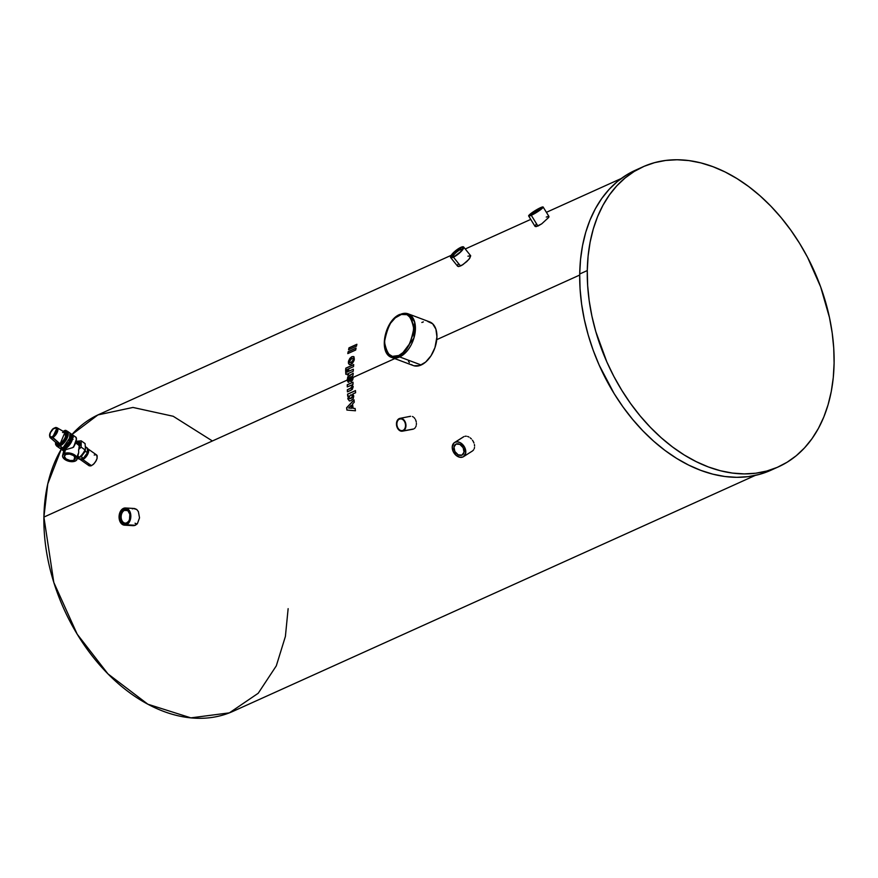 <?xml version="1.0" encoding="UTF-8"?>
<svg xmlns="http://www.w3.org/2000/svg" width="878" height="878" viewBox="0 0 878 878"><rect width="100%" height="100%" fill="white"/><g stroke="black" fill="none" stroke-linecap="round" stroke-linejoin="round"><path stroke-width="1.32" d="M83.465 459.172L82.455 458.459L83.465 459.172M73.928 460.149L74.806 456.736L73.928 460.149L73.126 460.423L70.097 460.511L66.124 458.974L64.335 456.45L65.784 454.42A5.652 3.117 14.4 0 1 72.215 454.826A5.652 3.117 14.4 0 1 75.332 458.689A5.652 3.117 14.4 0 1 73.928 460.149A5.652 3.117 14.4 0 1 67.496 459.754A5.652 3.117 14.4 0 1 64.39 455.88A5.652 3.117 14.4 0 1 65.784 454.42L69.625 454.069L73.598 455.594L75.376 458.118L73.928 460.149M63.831 450.776L65.433 449.777L64.478 453.498A7.474 4.116 14.4 0 1 72.984 454.036A7.474 4.116 14.4 0 1 77.099 459.15A7.474 4.116 14.4 0 1 75.245 461.082A7.474 4.116 14.4 0 1 66.739 460.544A7.474 4.116 14.4 0 1 62.623 455.43A7.474 4.116 14.4 0 1 64.478 453.498L65.433 449.777L63.864 451.105M75.409 436.904A9.142 4.324 125.2 0 1 72.83 447.582L65.433 449.777L64.577 449.174A9.142 4.324 125.2 0 1 61.219 449.262L64.577 449.174L64.281 448.395L64.577 449.174L70.844 442.995L71.755 434.314A9.142 4.324 125.2 0 1 71.557 441.656A9.142 4.324 125.2 0 1 64.577 449.174L65.433 449.777L72.83 447.582A9.142 4.324 -54.8 0 0 75.212 436.75L71.513 434.16M60.582 443.983L60.352 444.872M66.563 435.499L67.332 434.972M79.174 445.344A6.025 2.843 -54.8 0 0 78.526 442.896L76.298 441.327M59.923 448.351L60.791 448.954A9.142 4.324 -54.8 0 0 64.149 448.877L63.293 448.263A9.142 4.324 125.2 0 1 59.923 448.351A9.142 4.324 125.2 0 1 59.726 448.197M64.204 431.899L65.982 437.409L59.956 444.301L63.227 441.766L66.201 436.827L66.443 433.03L65.707 432.13L63.699 432.02M63.798 431.164L65.587 430.955L66.937 431.811L67.167 435.729L65.148 440.119L59.737 445.19L60.033 445.98A9.142 4.324 125.2 0 1 56.675 446.057L59.495 448.043A9.142 4.324 -54.8 0 0 62.854 447.967L60.033 445.98L66.3 439.801L67.211 431.109A9.142 4.324 125.2 0 1 67.013 438.451A9.142 4.324 125.2 0 1 60.033 445.98L59.737 445.19L56.543 445.245L55.621 442.139M54.974 427.926L54.458 428.135L54.974 427.926A6.025 2.843 125.2 0 1 57.081 427.805L64.939 432.327L59.956 444.301L59.693 443.544L57.059 443.522A6.848 3.238 -54.8 0 0 59.693 443.544L52.471 437.661A6.025 2.843 125.2 0 1 50.156 437.639L52.471 437.661L57.081 427.805A6.025 2.843 125.2 0 1 57.114 432.602A6.025 2.843 125.2 0 1 52.471 437.661L52.197 436.904L49.881 436.618L50.123 433.008L53.404 428.76L56.379 428.036L57.081 429.419L56.532 432.031L52.197 436.904L59.693 443.544A6.848 3.238 -54.8 0 0 64.983 437.782A6.848 3.238 -54.8 0 0 64.939 432.327L62.536 432.47M54.458 428.135C59.122 424.645 56.06 436.542 52.197 436.904C47.533 440.383 50.595 428.497 54.458 428.135M56.357 442.534L57.311 444.433L59.956 444.301L56.411 442.973M63.776 431.153L63.282 431.372C70.635 425.885 65.817 444.608 59.737 445.19A8.55 4.039 125.2 0 1 55.599 442.282M56.653 446.046A9.142 4.324 -54.8 0 0 60.033 445.98L62.854 447.967A9.142 4.324 -54.8 0 0 69.834 440.438A9.142 4.324 -54.8 0 0 70.031 433.095L69.121 441.788L62.854 447.967L71.096 435.927M63.414 447.78L59.495 448.043L63.227 448.021C69.636 443.566 66.969 444.652 68.594 443.181L70.844 438.693L70.031 433.095L67.211 431.109L63.139 431.296M70.13 433.216L71.283 434.5L71.491 436.75L68.66 443.456L63.896 447.967L61.614 448.746L59.572 448.032M64.182 447.385L68.286 443.489L70.844 438.32M71.019 437.485L71.107 436.695M70.24 433.271A9.142 4.324 125.2 0 1 70.459 433.403A9.142 4.324 125.2 0 1 70.273 440.745A9.142 4.324 125.2 0 1 63.293 448.263L64.149 448.877A9.142 4.324 -54.8 0 0 71.129 441.349A9.142 4.324 -54.8 0 0 71.316 434.006L70.459 433.403M70.997 433.82L72.139 435.104L72.358 437.365L69.527 444.059L64.752 448.57L62.481 449.349L60.747 448.932M60.395 444.038L60.22 444.872M60.384 444.092L60.736 442.94M75.848 442.918A7.474 4.116 -165.6 0 1 79.503 445.815L78.855 448.329C80.995 443.028 80.238 440.855 76.595 441.832L78.768 441.502L80.019 442.731L78.855 448.329L79.503 445.815L75.607 442.819M73.532 447.187L76.287 439.582M72.775 437.387L73.401 437.222M76.309 439.889L76.068 441.853M75.749 442.896L73.62 447.067M73.061 439.34L72.391 439.406M79.042 446.024L78.757 443.105L76.309 442.951M77.154 456.384L78.702 452.62L78.603 449.613L81.149 447.143L81.171 440.822L76.88 441.261L81.171 440.822L85.078 443.577L85.451 448.614L85.067 449.898L81.149 447.143L81.171 440.822L85.078 443.577L85.451 448.614L84.079 451.994L80.425 456.56L79.492 457.284L77.868 456.143L79.492 457.284L77.286 458.118L78.954 457.647M77.099 459.15L78.702 452.62L78.603 449.613L80.436 447.681L81.149 447.143L85.067 449.898L82.752 453.926L79.492 457.284M85.265 449.492L84.639 450.974M85.32 449.316L85.067 449.898M64.478 453.498L62.634 455.375L62.755 457.032L66.059 460.215L71.59 461.685L75.245 461.082L76.726 459.94L76.957 457.537L73.653 454.354L69.549 453.026L64.478 453.498M81.5 455.462A5.378 2.546 -54.8 0 0 84.288 451.654M85.287 449.426L85.309 451.215L81.193 456.758L79.854 457.043L81.193 456.758L85.309 451.215L85.287 449.426M81.456 455.506L84.398 451.369M85.539 446.77L87.394 448.076L87.46 452.73L85.309 451.215L87.46 452.73L83.355 458.272L81.193 456.758L83.355 458.272L79.163 459.161L77.604 458.053L79.163 459.161L83.355 458.272L87.46 452.73L87.394 448.076L85.539 446.77M642.937 166.831L635.365 170.255A164.592 113.207 65.7 0 0 579.71 273.991L587.283 270.567A164.592 113.207 -114.3 0 1 642.937 166.831A164.592 113.207 -114.3 0 1 770.346 205.639A164.592 113.207 -114.3 0 1 834.1 363.097A164.592 113.207 -114.3 0 1 778.446 466.833A164.592 113.207 -114.3 0 1 651.037 428.025A164.592 113.207 -114.3 0 1 587.283 270.567L579.71 273.991A164.592 113.207 65.7 0 0 643.464 431.449A164.592 113.207 65.7 0 0 770.873 470.257L778.446 466.833M399.402 419.157A5.926 4.247 79.2 0 1 400.083 418.938A5.926 4.247 79.2 0 1 405.263 423.459A5.926 4.247 79.2 0 1 403.013 430.363A5.926 4.247 -100.8 0 0 405.131 422.987A5.926 4.247 -100.8 0 0 399.402 419.157L399.227 418.597A6.519 4.675 79.2 0 1 405.526 422.812A6.519 4.675 79.2 0 1 403.189 430.922L403.013 430.363L403.189 430.922A6.519 4.675 79.2 0 1 402.409 431.175A6.519 4.675 79.2 0 1 396.735 426.17A6.519 4.675 79.2 0 1 399.227 418.597A6.519 4.675 79.2 0 1 399.973 418.356A6.519 4.675 79.2 0 1 405.669 423.328A6.519 4.675 79.2 0 1 403.189 430.922L413.692 428.98L403.189 430.922A6.519 4.675 79.2 0 1 396.889 426.708A6.519 4.675 79.2 0 1 399.227 418.597L399.402 419.157A5.926 4.247 -100.8 0 0 397.284 426.532A5.926 4.247 -100.8 0 0 403.013 430.363A5.926 4.247 79.2 0 1 402.3 430.582A5.926 4.247 79.2 0 1 397.141 426.039A5.926 4.247 79.2 0 1 399.402 419.157L400.785 418.883L399.402 419.157M411.859 429.254L412.803 429.243M353.099 377.419L394.76 358.597L353.099 377.419L352.385 375.872L353.099 377.419M353.143 373.205A162.88 112.022 65.7 0 0 353.077 375.29A162.88 112.022 -114.3 0 1 353.143 373.205L351.233 374.621L353.143 373.205M288.138 608.652L285.394 636.462L276.307 665.842L258.22 693.258L229.377 712.859L190.866 717.864L147.877 704.222L107.994 673.92L77.176 634.157L53.799 582.421L43.9 517.087L47.763 483.899L61.24 449.273A162.88 112.022 65.7 0 0 43.9 517.087L347.161 380.108L348.05 376.355L351.233 374.621L347.666 377.32L347.337 380.756L348.325 382.248M451.182 255.333L98.973 414.438A162.88 112.022 65.7 0 0 71.985 434.478M436.761 339.632L579.7 275.055L436.761 339.632M348.566 349.751A162.88 112.022 -114.3 0 1 348.983 347.853L356.885 344.286A162.88 112.022 65.7 0 0 356.468 346.184L348.566 349.751L356.468 346.184A162.88 112.022 -114.3 0 1 356.885 344.286L349.115 347.94A162.693 111.901 65.7 0 0 348.731 349.674A162.693 111.901 65.7 0 1 349.115 347.94L356.852 344.439L348.983 347.853A162.88 112.022 -114.3 0 0 348.566 349.751M347.798 353.593A162.88 112.022 -114.3 0 1 348.171 351.661L356.073 348.094A162.88 112.022 65.7 0 0 355.7 350.026L347.798 353.593L355.7 350.026A162.88 112.022 -114.3 0 1 356.073 348.094L348.303 351.749A162.693 111.901 65.7 0 0 347.951 353.516A162.693 111.901 65.7 0 1 348.303 351.749L356.04 348.248L348.171 351.661A162.88 112.022 -114.3 0 0 347.798 353.593M351.749 356.742L354.043 356.973L354.119 360.375L352.341 363.448L349.532 364.622L348.412 363.272L348.544 361.077L349.872 358.356L351.749 356.742M345.625 370.187A162.88 112.022 -114.3 0 1 345.8 368.156L353.702 364.579A162.88 112.022 65.7 0 0 353.527 366.62L345.625 370.187L353.527 366.62A162.88 112.022 -114.3 0 1 353.702 364.579L345.932 368.211A162.693 111.901 65.7 0 0 345.767 370.121A162.693 111.901 65.7 0 1 345.932 368.211L353.691 364.71L345.8 368.156A162.88 112.022 -114.3 0 0 345.625 370.187M347.315 372.063L346.645 371.526L347.567 371.822A162.88 112.022 -114.3 0 1 347.666 370.318L348.775 369.934L347.809 370.384A162.693 111.901 65.7 0 0 347.699 371.888L346.514 371.46L346.667 370.439L345.669 370.692L345.888 374.291L347.458 373.885L345.811 374.258L345.669 370.692L346.667 370.439L346.558 371.976L347.567 371.822A162.88 112.022 -114.3 0 1 347.666 370.318L348.786 369.814A162.88 112.022 65.7 0 0 348.687 371.317L353.351 369.21A162.88 112.022 65.7 0 0 353.23 371.273L348.566 373.38A162.88 112.022 65.7 0 0 348.511 374.489L347.403 374.994A162.88 112.022 -114.3 0 1 347.458 373.885L347.589 373.94A162.693 111.901 65.7 0 0 347.534 374.928A162.693 111.901 65.7 0 1 347.589 373.94L347.458 373.885A162.88 112.022 -114.3 0 0 347.403 374.994L348.511 374.489A162.88 112.022 -114.3 0 1 348.566 373.38L353.23 371.273A162.88 112.022 -114.3 0 1 353.351 369.21L348.687 371.317A162.88 112.022 -114.3 0 1 348.786 369.814L347.809 370.384A162.693 111.901 65.7 0 0 347.699 371.888L346.777 372.14M546.27 217.064L548.662 216.35L548.794 217.338L541.726 223.835L536.063 226.667L535.009 226.052L536.337 223.923M94.22 455.045L95.768 454.683L97.162 455.726L97.107 458.327L95.636 461.63L93.233 464.506L90.653 465.955L88.755 465.472L88.228 464.144M450.612 257.495A8.363 2.14 141.2 0 1 453.41 252.699A8.363 2.14 141.2 0 1 460.829 247.355L453.992 252.151L450.469 257.056L451.259 257.759L453.432 257.155L460.544 266.001L453.432 257.155A8.363 2.14 141.2 0 1 450.612 257.495L457.657 266.264L458.689 266.561L461.696 265.408L466.701 261.633L469.653 258.439L470.707 255.783L468.83 259.449L462.925 264.64L458.689 266.561L457.647 266.253L457.965 264.344M467.941 256.189L470.707 255.783L463.65 247.003L460.829 247.355A8.363 2.14 141.2 0 1 463.65 247.003A8.363 2.14 141.2 0 1 460.851 251.799A8.363 2.14 141.2 0 1 453.432 257.155L460.829 251.821L463.277 248.847L463.661 247.014M353.165 373.391L349.455 375.422L347.15 379.647L348.742 382.248L348.961 380.339L348.27 379.603L349.499 379.044L349.203 377.584L348.314 378.703L348.27 379.603L349.345 377.639L350.772 381.513M137.034 524.067L135.025 523.233M71.886 434.599L97.93 414.921L132.973 407.447L173.207 416.271L212.399 440.975M455.067 442.249L463.946 436.607L454.069 442.874L452.225 446.869L453.114 451.369L455.989 455.276L459.874 457.273L462.947 456.966A8.363 6.047 57.6 0 1 453.685 452.477A8.363 6.047 57.6 0 1 454.519 442.545A8.363 6.047 57.6 0 1 455.067 442.249A8.363 6.047 57.6 0 1 464.33 446.726A8.363 6.047 57.6 0 1 463.496 456.67L465.713 453.037L464.55 447.1L460.138 442.633L457.482 441.853L455.067 442.249M126.465 524.781A8.604 5.883 93.3 0 1 124.467 525.165A8.604 5.883 93.3 0 1 119.09 517.713A8.604 5.883 93.3 0 1 123.447 508.373L119.858 512.587L119.134 518.327L121.504 523.771L125.324 525.121L128.056 523.683L129.735 521.291L130.767 514.815L129.966 511.731L127.914 508.955L125.741 508.011L123.447 508.373A8.604 5.883 93.3 0 1 125.444 507.978A8.604 5.883 93.3 0 1 130.822 515.441A8.604 5.883 93.3 0 1 126.465 524.781L135.344 525.285L126.465 524.781M134.191 525.637L137.385 523.672L139.525 517.844L138.373 511.567L136.716 509.459L134.597 508.516L133.467 508.527L136.716 509.459L138.373 511.567L139.525 517.844L137.385 523.672L135.344 525.285L133.028 525.648M531.289 215.297A8.517 1.141 148.3 0 1 528.644 215.977A8.517 1.141 148.3 0 1 532.507 212.355A8.517 1.141 148.3 0 1 540.497 207.702L532.441 212.399L528.655 215.988L532.474 214.737L539.333 210.61L543.131 207.274L540.497 207.702A8.517 1.141 148.3 0 1 543.142 207.032A8.517 1.141 148.3 0 1 539.279 210.643A8.517 1.141 148.3 0 1 531.289 215.297L537.918 226.063L531.289 215.297M535.097 226.447L537.918 226.063L541.726 223.835L548.794 217.338M89.26 465.845L91.477 465.669L82.773 459.534A6.574 3.106 125.2 0 1 80.359 459.6A6.574 3.106 125.2 0 1 79.854 459.018M456.055 444.081A6.278 4.533 57.6 0 1 463.002 447.451A6.278 4.533 57.6 0 1 462.377 454.903A6.278 4.533 57.6 0 1 461.96 455.122L462.75 454.628L461.96 455.122A6.278 4.533 57.6 0 1 455.013 451.764A6.278 4.533 57.6 0 1 455.638 444.312A6.278 4.533 57.6 0 1 456.055 444.081L459.852 444.378L463.156 447.725L464.034 452.181L461.96 455.122L458.162 454.837L454.859 451.479L453.981 447.023L456.055 444.081M126.75 522.827A6.519 4.456 -86.7 0 0 129.582 519.293A6.519 4.456 93.3 0 1 126.75 522.827A6.519 4.456 93.3 0 1 125.236 523.112A6.519 4.456 93.3 0 1 121.164 517.471A6.519 4.456 93.3 0 1 124.467 510.403L123.655 509.514A7.408 5.059 93.3 0 1 129.834 514.234A7.408 5.059 93.3 0 1 129.538 519.458A7.408 5.059 93.3 0 1 126.256 523.639L126.75 522.827L126.256 523.639A7.408 5.059 93.3 0 1 120.045 518.788A7.408 5.059 93.3 0 1 123.655 509.514L124.467 510.403A6.519 4.456 93.3 0 1 125.982 510.107A6.519 4.456 93.3 0 1 129.867 514.398A6.519 4.456 -86.7 0 0 124.467 510.403L127.453 510.568L124.467 510.403A6.519 4.456 -86.7 0 0 121.296 518.558A6.519 4.456 -86.7 0 0 126.75 522.827M540.003 208.108A7.617 1.021 148.3 0 1 542.374 207.504A7.617 1.021 148.3 0 1 538.916 210.731A7.617 1.021 148.3 0 1 531.772 214.901A7.617 1.021 148.3 0 1 529.401 215.505A7.617 1.021 148.3 0 1 532.858 212.267A7.617 1.021 148.3 0 1 540.003 208.108L542.374 207.724L538.971 210.698L529.412 215.516L532.803 212.3L540.003 208.108M542.395 207.559A7.617 1.021 -31.7 0 0 540.069 208.207A7.617 1.021 148.3 0 1 542.395 207.559M408.182 313.841L399.83 314.412C384.784 320.218 377.957 353.285 391.818 357.5L413.329 365.566A23.311 13.96 -69.4 0 0 421.177 364.996L399.666 356.929A23.311 13.96 110.6 0 1 391.818 357.5L399.666 356.929L398.788 355.502L404.045 351.804L408.808 345.658L413.209 333.892L413.659 326.265L411.31 318.418L406.975 314.664L401.367 314.467L395.319 317.825L390.578 323.17L386.342 331.675L384.63 339.38L384.849 346.711L387.878 353.582L392.411 356.358L398.788 355.502C391.851 359.771 387.088 355.261 384.476 341.948C387.538 326.067 392.521 317.145 399.424 315.169L400.335 314.412L399.424 315.169C406.36 310.9 411.134 315.421 413.736 328.723C410.674 344.604 405.691 353.527 398.788 355.502L399.666 356.929L413.911 338.096L414.614 321.864L408.182 313.841A23.311 13.96 110.6 0 1 414.778 334.606A23.311 13.96 110.6 0 1 399.666 356.929L421.177 364.996A23.311 13.96 -69.4 0 0 436.289 342.661A23.311 13.96 -69.4 0 0 429.693 321.908L408.182 313.841A23.311 13.96 110.6 0 0 400.335 314.412M462.662 249.143A6.278 1.602 -38.8 0 0 460.632 249.473L460.434 247.87A7.474 1.91 141.2 0 1 463.057 248.134A7.474 1.91 141.2 0 1 459.765 252.502A7.474 1.91 141.2 0 1 453.827 256.628A7.474 1.91 141.2 0 1 451.83 257.166A7.474 1.91 141.2 0 1 453.18 253.303A7.474 1.91 141.2 0 1 460.434 247.87L460.632 249.473A6.278 1.602 141.2 0 1 462.662 249.143M540.563 209.524A6.42 0.856 -31.7 0 0 540.047 209.743L540.069 208.207L540.047 209.743A6.42 0.856 148.3 0 1 540.563 209.524M461.565 250.647L460.632 249.473L461.565 250.647M532.024 214.792A6.42 0.856 148.3 0 1 540.047 209.743A6.42 0.856 -31.7 0 0 532.024 214.792M129.483 519.578L129.856 514.069L129.67 520.193M452.905 256.991A6.278 1.602 141.2 0 1 455.221 253.347A6.278 1.602 141.2 0 1 460.632 249.473A6.278 1.602 -38.8 0 0 455.221 253.347A6.278 1.602 -38.8 0 0 452.905 256.991M529.445 215.549A7.617 1.021 148.3 0 1 533.089 212.256A7.617 1.021 148.3 0 1 540.069 208.207A7.617 1.021 -31.7 0 0 533.089 212.256A7.617 1.021 -31.7 0 0 529.445 215.549M351.321 405.252L348.665 408.029L351.705 408.226A162.88 112.022 -114.3 0 1 351.321 405.252L351.452 405.274A162.693 111.901 65.7 0 0 351.837 408.248L348.665 408.029L351.452 405.274A162.693 111.901 65.7 0 0 351.837 408.248L351.705 408.226A162.88 112.022 -114.3 0 1 351.321 405.252M348.84 397.328L349.345 398.546L351.046 398.371L352.308 397.251L352.517 395.495L350.531 395.023L348.84 397.328M350.728 379.087L351.891 378.517L351.441 376.728L350.322 377.09L350.728 379.087M353.23 359.881L352.835 358.487L350.959 359.036L349.609 360.902L349.74 362.373L351.837 361.999L353.23 359.881M348.796 408.05L351.837 408.248L348.796 408.05M349.718 398.7L351.024 398.469L349.663 398.689L348.851 397.547L350.531 395.023L351.76 394.804L352.605 395.923L350.893 398.436L352.736 395.956L351.826 394.815M351.255 379.296L350.322 377.09L351.31 376.717L352.012 377.869L350.75 379.142M351.387 379.351L352.144 377.913L351.441 376.761L352.133 378.133L350.959 379.318M351.628 358.652L352.879 358.498L353.406 359.728L352.945 358.542L353.406 359.728L351.167 362.384L349.938 362.526L349.521 361.352L351.628 358.652M349.938 362.526L351.299 362.449L353.406 359.728L351.968 362.065L349.872 362.438M460.434 247.87L462.069 247.355L463.079 247.969L460.434 251.865L454.859 256.113L451.303 256.925L453.827 252.644L460.434 247.87M79.766 458.81L81.95 459.82L86.253 456.593L88.667 451.259L88.184 449.075L87.065 448.559M408.511 361.341L409.378 362.603M411.475 364.589L412.671 365.281M413.955 365.764L419.673 365.577L425.665 362.054L431.043 355.755L434.961 347.611L436.937 336.768L435.894 329.162L432.656 323.784L427.729 321.436M423.361 321.897L421.846 322.478M123.655 509.514L125.631 509.196L127.497 510.008L129.856 514.365L129.757 518.657L128.759 521.225L125.269 523.936L122.404 523.134L120.045 518.788L120.56 513.147L123.655 509.514M354.152 399.918L346.733 407.776A162.693 111.901 65.7 0 0 347.029 410.07A162.693 111.901 65.7 0 1 346.733 407.776L354.152 399.918M349.433 400.939L347.787 398.678L349.367 400.928L351.002 400.642L349.433 400.939L347.787 398.678L348.676 395.956L347.71 396.296L348.676 395.956L347.962 399.073L349.565 400.972M347.699 394.189A162.693 111.901 65.7 0 0 347.831 396.241A162.693 111.901 65.7 0 1 347.699 394.189L355.48 390.666L347.699 394.189M351.628 394.804L352.649 395.528L352.44 397.284L349.477 398.579M347.49 389.766A162.693 111.901 65.7 0 0 347.567 391.807A162.693 111.901 65.7 0 1 347.49 389.766L350.146 388.559L347.49 389.766M350.476 388.416L352.21 386.375L350.476 388.416M351.705 385.332L352.21 386.375L351.606 385.299M347.37 384.816A162.693 111.901 65.7 0 0 347.403 386.825A162.693 111.901 65.7 0 1 347.37 384.816L353.011 382.259L347.37 384.816M349.093 380.383L348.401 379.395L348.796 380.339M345.965 374.324L345.669 370.692L346.799 370.505L345.691 371.218L345.954 374.313M354.021 356.852L351.88 356.819L349.51 359.157L348.489 362.68L349.433 364.611M462.947 456.966L463.474 456.681A8.363 6.047 57.6 0 1 462.947 456.966M96.843 455.177L97.107 458.327L96.262 460.522L94.1 463.661L91.477 465.669L82.773 459.534A6.574 3.106 125.2 0 0 87.789 454.135A6.574 3.106 125.2 0 0 87.921 448.845A6.574 3.106 125.2 0 0 87.405 448.614M354.273 402.19A162.88 112.022 -114.3 0 1 354.021 399.885L346.601 407.754L354.021 399.885A162.88 112.022 65.7 0 0 354.273 402.19L352.561 403.968L354.273 402.19M346.898 410.059A162.88 112.022 -114.3 0 1 346.601 407.754A162.88 112.022 -114.3 0 0 346.898 410.059L355.436 410.783A162.88 112.022 -114.3 0 1 355.085 408.446L353.121 408.314A162.88 112.022 -114.3 0 1 352.561 403.968A162.88 112.022 65.7 0 0 353.121 408.314L355.085 408.446A162.88 112.022 65.7 0 0 355.436 410.783L346.898 410.059M352.758 394.013L355.612 392.729A162.88 112.022 -114.3 0 1 355.469 390.578L347.567 394.145L355.469 390.578A162.88 112.022 65.7 0 0 355.612 392.729L352.758 394.013L353.768 395.989L352.758 394.013M347.71 396.296A162.88 112.022 -114.3 0 1 347.567 394.145A162.88 112.022 -114.3 0 0 347.71 396.296M351.002 400.642L353.23 398.557L353.768 395.989L353.011 398.941L351.002 400.642M352.199 384.663L353.044 384.279A162.88 112.022 -114.3 0 1 353.011 382.16L347.238 384.773L353.011 382.16A162.88 112.022 65.7 0 0 353.044 384.279L352.199 384.663L353.219 386.715L352.199 384.663M347.271 386.891A162.88 112.022 -114.3 0 1 347.238 384.773A162.88 112.022 -114.3 0 0 347.271 386.891L351.463 385.255L352.21 386.375L350.146 388.559L347.348 389.722L351.463 387.769L352.078 386.331L351.189 385.233L347.271 386.891M347.447 391.862A162.88 112.022 -114.3 0 1 347.348 389.722A162.88 112.022 -114.3 0 0 347.447 391.862L351.079 390.216L353.219 386.715L352.276 389.448L347.447 391.862M348.961 380.339L348.27 379.603L348.961 380.339L348.742 382.248L348.094 382.171L348.742 382.248M351.507 381.392L349.554 379.384L349.203 377.584L349.554 379.384L351.376 381.348L353.121 377.946L352.66 379.998L351.189 381.414L350.048 381.096L349.499 379.044L348.27 379.603M350.618 381.48L351.376 381.348M348.884 382.292L347.15 379.647L349.455 375.422L353.274 373.26M347.172 371.998L346.514 371.46M349.279 364.535L348.401 361.868L349.203 364.502L350.871 364.436L354.383 359.157L353.604 356.567L351.902 356.677L353.68 356.611M351.902 356.677L348.401 361.868L351.902 356.677M465.11 436.256L466.35 436.223L465.11 436.256M467.656 436.476L468.962 437.035L467.656 436.476M470.213 437.848L471.387 438.912L470.213 437.848M472.43 440.152L473.297 441.546L472.43 440.152M473.966 443.028L473.297 441.546L473.966 443.028M474.592 446.024L474.405 444.542L474.592 446.024M474.197 448.713L474.526 447.44L474.197 448.713M472.825 450.688L473.626 449.81L472.825 450.688M348.226 382.226L347.161 380.108L43.9 517.087A162.88 112.022 65.7 0 0 106.995 672.91A162.88 112.022 65.7 0 0 233.065 711.312L755.299 475.404M414.504 428.475L415.195 427.751L414.504 428.475M415.755 426.84L416.139 425.775L415.755 426.84M416.359 424.59L416.402 423.328L416.359 424.59M416.271 422.066L415.952 420.803L416.271 422.066M415.481 419.64L415.952 420.803L415.481 419.64M414.142 417.687L414.877 418.576L414.142 417.687M412.419 416.501L413.318 416.984L412.419 416.501M410.586 416.282L409.697 416.545L410.586 416.282M132.326 508.878L133.467 508.527M635.409 170.233L626.651 174.876L617.519 181.406L609.222 189.264L601.814 198.395L595.394 208.69L590.005 220.071L585.703 232.407L582.542 245.599L580.534 259.504L579.71 273.991L580.073 288.928L581.62 304.161L584.342 319.559L588.205 334.957L593.166 350.212L599.202 365.182L614.183 393.684L623.007 406.942L632.599 419.355L642.861 430.824L653.715 441.228L665.041 450.469L676.729 458.448L688.67 465.099L700.754 470.356L712.87 474.175L724.877 476.502L736.686 477.325L748.166 476.633L759.207 474.449L769.721 470.762M834.1 363.097L833.738 348.16L832.19 332.927L829.469 317.529L820.645 286.876L807.584 257.375L799.628 243.404L790.804 230.157L781.211 217.733L770.95 206.264L760.096 195.86L748.769 186.619L737.081 178.64L725.14 171.989L713.046 166.732L700.94 162.913L688.934 160.586L677.125 159.763L665.645 160.454L654.604 162.649L644.09 166.326L634.223 171.451L625.103 177.982L616.795 185.84L609.398 194.971L602.966 205.276L597.578 216.647L593.287 228.982L590.115 242.174L588.106 256.08L587.283 270.567L587.645 285.504L589.193 300.737L591.915 316.135L595.778 331.533L606.775 361.758L613.799 376.3L621.767 390.26L630.58 403.518L640.172 415.942L650.444 427.399L661.288 437.804L672.614 447.045L684.302 455.024L696.254 461.674L708.337 466.942L720.443 470.751L732.461 473.077L744.259 473.9L755.738 473.22L766.79 471.025L777.293 467.348L787.16 462.212L796.291 455.693L804.588 447.824L811.996 438.693L818.417 428.398L823.805 417.017L828.097 404.681L831.268 391.489L833.277 377.584L834.1 363.097M63.798 450.864L62.623 455.43M63.984 451.215L60.999 449.086M57.059 443.522L50.156 437.639C48.652 434.522 50.156 431.274 54.634 427.893L57.081 427.805M64.939 432.327L62.876 432.503M55.479 442.172L55.632 444.575L56.675 446.057M73.565 447.143C76.737 440.921 77.297 437.453 75.212 436.75M80.205 456.747L79.283 457.46M412.912 429.221L402.409 431.175M465.241 248.99L530.751 219.39M546.401 212.322L621.196 178.541M454.519 442.545L463.397 436.904M124.467 525.165L133.324 525.67M528.644 215.977L535.075 226.425M80.359 459.6L89.029 465.702M96.602 454.958L87.921 448.845M548.98 216.515L543.142 207.032M134.301 508.483L125.444 507.978M472.375 451.029L463.496 456.67M77.176 634.157C67.299 617.849 59.506 600.607 53.799 582.421M410.443 416.304L399.973 418.356"/></g></svg>
